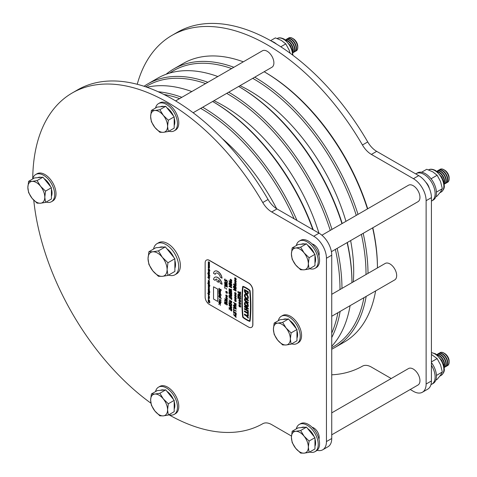 <?xml version="1.0" encoding="UTF-8"?>
<svg xmlns="http://www.w3.org/2000/svg" width="477" height="477" viewBox="0 0 477 477"><rect width="100%" height="100%" fill="white"/><g stroke="black" fill="none" stroke-linecap="round" stroke-linejoin="round"><path stroke-width="0.72" d="M367.451 208.92A160.91 92.902 -120 0 0 264.163 71.735L264.717 72.051A159.413 92.037 60 0 1 264.717 72.057A159.413 92.037 60 0 1 367.707 208.771M372.823 227.767A159.413 92.037 60 0 1 377.438 267.299L377.438 267.931A160.91 92.902 -120 0 0 372.615 227.893M366.169 296.39A160.91 92.902 60 0 1 334.669 347.632L344.114 342.182A160.91 92.902 -120 0 0 375.608 290.94M312.87 229.622A160.91 92.902 -120 0 0 212.647 101.482L213.13 101.756A159.509 92.091 60 0 1 213.136 101.756A159.509 92.091 60 0 1 313.258 229.848M341.955 223.641A160.91 92.902 -120 0 0 238.673 86.456L239.156 86.736A159.509 92.091 60 0 1 342.2 223.504M347.316 242.495A159.509 92.091 60 0 1 351.948 282.092L351.948 282.652A160.91 92.902 -120 0 0 347.125 242.608M331.736 346.32A160.91 92.902 -120 0 0 350.112 305.656M331.736 333.137A159.509 92.091 -120 0 0 337.907 312.703M339.994 289.551A159.509 92.091 -120 0 0 335.367 249.399M330.245 230.403A159.509 92.091 -120 0 0 227.201 93.635A159.509 92.091 -120 0 0 226.718 93.355M228.698 92.21A160.91 92.902 60 0 1 331.986 229.395M337.156 248.368A160.91 92.902 60 0 1 341.973 288.406M340.143 311.415A160.91 92.902 60 0 1 331.736 337.549M331.736 347.685A159.509 92.091 -120 0 0 363.933 297.678M366.014 274.525A159.509 92.091 -120 0 0 361.387 234.374M356.265 215.377A159.509 92.091 -120 0 0 253.227 78.61A159.509 92.091 -120 0 0 252.738 78.329M254.724 77.185A160.91 92.902 60 0 1 358.012 214.37M363.176 233.342A160.91 92.902 60 0 1 368 273.381M334.669 347.632A160.91 92.902 60 0 1 331.736 349.206M294.136 218.806A159.509 92.091 -120 0 0 201.181 108.661A159.509 92.091 -120 0 0 200.692 108.38M202.677 107.236A160.91 92.902 60 0 1 296.992 220.457M166.133 74.251A160.91 92.902 60 0 1 173.759 68.926A160.91 92.902 60 0 1 233.885 67.269M243.324 61.819A160.91 92.902 -120 0 0 183.204 63.471L173.759 68.926M231.649 68.557A159.509 92.091 -120 0 0 169.758 73.064M144.054 86.277A160.91 92.902 60 0 1 147.739 83.946A160.91 92.902 60 0 1 207.859 82.294M217.828 76.535A160.91 92.902 -120 0 0 157.708 78.192L147.739 83.946M205.623 83.582A159.509 92.091 -120 0 0 145.664 86.814M158.197 91.763A160.91 92.902 60 0 1 181.838 97.32M191.808 91.56A160.91 92.902 -120 0 0 146.94 87.255M179.602 98.608A159.509 92.091 -120 0 0 163.855 94.446M331.736 374.809A190.848 110.187 -120 0 0 362.437 366.169A17.965 10.369 60 0 1 371.386 367.075L391.218 378.529M410.232 389.5L413.428 391.349A17.965 10.369 -120 0 0 422.407 392.237A17.965 10.369 -120 0 0 426.128 384.015L426.128 200.686A17.965 10.369 -120 0 0 413.428 178.69L371.386 154.417A17.965 10.369 60 0 1 362.437 144.99A190.848 110.187 -120 0 0 267.364 44.862A190.848 110.187 -120 0 0 171.941 35.405A190.848 110.187 -120 0 0 137.233 84.286M422.407 392.237L427.702 389.184A17.965 10.369 -120 0 0 431.423 380.956L431.423 197.633A17.965 10.369 -120 0 0 418.717 175.631L376.681 151.358A17.965 10.369 60 0 1 367.731 141.937A190.848 110.187 -120 0 0 272.653 41.803A190.848 110.187 -120 0 0 177.229 32.353L171.941 35.405M312.113 243.956A7.71 4.448 60 0 1 313.741 244.612A7.71 4.448 60 0 1 318.946 255.791M312.113 427.285A7.71 4.448 60 0 1 313.741 427.941A7.71 4.448 60 0 1 318.946 439.12M168.87 414.751A190.848 110.187 -120 0 0 262.755 423.719A17.965 10.369 60 0 1 271.705 424.625L291.453 436.032M317.122 450.324A17.965 10.369 -120 0 0 322.726 449.787A17.965 10.369 -120 0 0 326.447 441.565L326.447 258.236A17.965 10.369 -120 0 0 313.741 236.24L271.705 211.967A17.965 10.369 60 0 1 262.755 202.546A190.848 110.187 -120 0 0 167.677 102.412A190.848 110.187 -120 0 0 72.254 92.961A190.848 110.187 -120 0 0 32.734 178.958M33.766 200.209A190.848 110.187 -120 0 0 150.899 403.172M322.726 449.787L328.015 446.734A17.965 10.369 -120 0 0 331.736 438.512L331.736 255.183A17.965 10.369 -120 0 0 319.035 233.181L276.994 208.914A17.965 10.369 60 0 1 268.05 199.487A190.848 110.187 -120 0 0 172.972 99.353A190.848 110.187 -120 0 0 77.548 89.903L72.254 92.961M331.736 294.315L385.195 263.453A9.504 5.485 60 0 1 389.953 263.924A9.504 5.485 60 0 1 396.16 272.301A9.504 5.485 60 0 1 394.706 279.916L331.736 316.269M175.614 100.909L262.422 50.795A9.504 5.485 60 0 1 267.174 51.266A9.504 5.485 60 0 1 273.381 59.637A9.504 5.485 60 0 1 271.926 67.257L193.131 112.745M331.736 412.867L408.485 368.56A9.504 5.485 60 0 1 413.237 369.031A9.504 5.485 60 0 1 419.444 377.408A9.504 5.485 60 0 1 417.989 385.022L331.736 434.821M321.903 235.221L408.485 185.231A9.504 5.485 60 0 1 413.237 185.702A9.504 5.485 60 0 1 419.444 194.079A9.504 5.485 60 0 1 417.989 201.693L331.408 251.683M309.662 268.682A15.717 9.075 -120 0 0 314.987 268.336L316.311 267.573A15.717 9.075 -120 0 0 319.566 260.376A15.717 9.075 -120 0 0 312.703 244.558A15.717 9.075 -120 0 0 300.593 240.348L299.27 241.112A15.717 9.075 -120 0 0 296.306 245.548M314.987 268.336A15.717 9.075 -120 0 0 318.242 261.14A15.717 9.075 -120 0 0 311.38 245.321A15.717 9.075 -120 0 0 299.27 241.112M309.662 452.011A15.717 9.075 -120 0 0 314.987 451.665L316.311 450.902A15.717 9.075 -120 0 0 319.566 443.705A15.717 9.075 -120 0 0 312.703 427.887A15.717 9.075 -120 0 0 300.593 423.677L299.27 424.441A15.717 9.075 -120 0 0 296.306 428.877M314.987 451.665A15.717 9.075 -120 0 0 318.242 444.469A15.717 9.075 -120 0 0 311.38 428.65A15.717 9.075 -120 0 0 299.27 424.441M291.668 343.845A15.717 9.075 -120 0 0 296.992 343.5L298.316 342.736A15.717 9.075 -120 0 0 301.571 335.54A15.717 9.075 -120 0 0 294.708 319.727A15.717 9.075 -120 0 0 282.599 315.512L281.275 316.281A15.717 9.075 -120 0 0 278.312 320.717M296.992 343.5A15.717 9.075 -120 0 0 300.248 336.303A15.717 9.075 -120 0 0 293.385 320.49A15.717 9.075 -120 0 0 281.275 316.281M168.894 414.734A15.717 9.075 -120 0 0 174.212 414.388L175.536 413.625A15.717 9.075 -120 0 0 178.792 406.428A15.717 9.075 -120 0 0 171.935 390.615A15.717 9.075 -120 0 0 159.819 386.4L158.495 387.163A15.717 9.075 -120 0 0 155.538 391.599M174.212 414.388A15.717 9.075 -120 0 0 177.468 407.191A15.717 9.075 -120 0 0 170.611 391.378A15.717 9.075 -120 0 0 158.495 387.163M46.114 202.075A15.717 9.075 -120 0 0 51.438 201.729L52.756 200.966A15.717 9.075 -120 0 0 56.012 193.769A15.717 9.075 -120 0 0 49.155 177.951A15.717 9.075 -120 0 0 37.039 173.741L35.721 174.504A15.717 9.075 -120 0 0 32.758 178.941M51.438 201.729A15.717 9.075 -120 0 0 54.688 194.533A15.717 9.075 -120 0 0 47.831 178.72A15.717 9.075 -120 0 0 35.721 174.504M168.894 131.187A15.717 9.075 -120 0 0 174.212 130.841L175.536 130.078A15.717 9.075 -120 0 0 178.792 122.881A15.717 9.075 -120 0 0 171.935 107.069A15.717 9.075 -120 0 0 159.819 102.853L158.495 103.616A15.717 9.075 -120 0 0 155.538 108.052M174.212 130.841A15.717 9.075 -120 0 0 177.468 123.644A15.717 9.075 -120 0 0 170.611 107.832A15.717 9.075 -120 0 0 158.495 103.616M431.423 365.281A15.717 9.075 60 0 1 435.125 376.985A15.717 9.075 60 0 1 431.87 384.182A15.717 9.075 60 0 1 430.964 384.599M431.423 362.586A15.717 9.075 60 0 1 436.449 376.222A15.717 9.075 60 0 1 433.194 383.419L431.87 384.182M415.729 173.902A15.717 9.075 60 0 1 416.153 173.634A15.717 9.075 60 0 1 428.263 177.843A15.717 9.075 60 0 1 435.125 193.662A15.717 9.075 60 0 1 431.87 200.853A15.717 9.075 60 0 1 431.423 201.085M416.153 173.634L417.476 172.865A15.717 9.075 60 0 1 429.586 177.08A15.717 9.075 60 0 1 436.449 192.893A15.717 9.075 60 0 1 433.194 200.09L431.87 200.853M425.77 182.172A7.859 4.537 60 0 1 429.282 188.248M271.544 41.171A15.717 9.075 60 0 1 276.636 44.17M421.614 172.239L426.748 169.275L432.74 171.815L437.135 175.274L440.533 181.504L442.328 188.665L436.425 192.124M437.135 175.274L431.333 178.625L430.791 178.452M431.429 179.269L431.333 178.625M442.328 188.665L440.533 191.891L437.135 196.053L435.805 196.816M270.62 40.646L275.39 37.892L281.388 40.432L285.777 43.89L289.175 50.121L290.177 53.239M285.777 43.89L280.78 46.776M431.423 354.435L437.135 358.603L440.533 364.833L442.328 371.988L436.425 375.453M437.135 358.603L431.423 361.9M442.328 371.988L440.533 375.22L437.135 379.382L435.805 380.145M168.578 275.074A17.965 10.369 -120 0 0 174.964 274.776L176.663 273.798A17.965 10.369 -120 0 0 180.378 265.57A17.965 10.369 -120 0 0 172.537 247.497A17.965 10.369 -120 0 0 158.698 242.686L157.005 243.664A17.965 10.369 -120 0 0 153.552 249.048M174.964 274.776A17.965 10.369 -120 0 0 178.684 266.548A17.965 10.369 -120 0 0 170.844 248.475A17.965 10.369 -120 0 0 157.005 243.664M296.968 330.698A11.973 6.916 60 0 1 297.6 334.776A11.973 6.916 60 0 1 296.968 338.127M283.308 319.429A11.973 6.916 60 0 1 286.725 319.125M289.7 320.461A11.973 6.916 60 0 1 296.169 328.504M274.174 323.102L273.416 329.184A11.973 6.916 60 0 1 277.65 323.162L274.174 323.102L280.035 319.721L288.502 318.964L296.968 329.5L296.968 340.787L291.107 344.173L290.35 338.962A11.973 6.916 60 0 1 286.117 344.984A11.973 6.916 60 0 1 277.65 340.101L282.64 344.931L286.117 344.984L291.107 344.173M286.117 328.051A11.973 6.916 60 0 1 290.35 338.962L291.107 332.88L286.117 328.051L282.64 322.351L277.65 323.162A11.973 6.916 60 0 1 286.117 328.051M273.416 329.184A11.973 6.916 -120 0 0 277.65 340.101L274.174 334.395L273.416 329.184M296.968 329.5L291.107 332.88M288.502 318.964L282.64 322.351M296.187 50.914A7.483 4.323 -120 0 0 296.235 50.89A7.483 4.323 -120 0 0 297.785 47.461A7.483 4.323 -120 0 0 292.49 38.297A7.483 4.323 -120 0 0 288.752 37.927A7.483 4.323 -120 0 0 288.704 37.951M295.472 51.212A7.483 4.323 -120 0 0 296.134 50.944A7.483 4.323 -120 0 0 297.684 47.515A7.483 4.323 -120 0 0 292.395 38.351A7.483 4.323 -120 0 0 288.651 37.981A7.483 4.323 -120 0 0 288.09 38.422M292.49 38.297L293.367 38.804A6.243 3.607 -120 0 1 297.785 46.448L297.785 47.461M294.726 51.749A7.483 4.323 -120 0 0 294.911 51.653A7.483 4.323 -120 0 0 296.461 48.225A7.483 4.323 -120 0 0 291.167 39.06A7.483 4.323 -120 0 0 287.422 38.691A7.483 4.323 -120 0 0 287.249 38.804M293.886 52.13A7.483 4.323 -120 0 0 294.547 51.862A7.483 4.323 -120 0 0 296.098 48.433A7.483 4.323 -120 0 0 290.809 39.269A7.483 4.323 -120 0 0 287.065 38.899A7.483 4.323 -120 0 0 286.504 39.341M293.134 52.667A7.483 4.323 -120 0 0 293.319 52.571A7.483 4.323 -120 0 0 294.869 49.143A7.483 4.323 -120 0 0 289.581 39.979A7.483 4.323 -120 0 0 285.836 39.609A7.483 4.323 -120 0 0 285.663 39.716M292.866 52.828A7.483 4.323 -120 0 0 292.961 52.78A7.483 4.323 -120 0 0 294.512 49.352A7.483 4.323 -120 0 0 289.217 40.187A7.483 4.323 -120 0 0 285.479 39.812A7.483 4.323 -120 0 0 285.383 39.871M292.806 52.321A7.483 4.323 -120 0 0 293.283 50.061A7.483 4.323 -120 0 0 287.989 40.891A7.483 4.323 -120 0 0 285.795 40.175M292.723 51.814A7.483 4.323 -120 0 0 292.926 50.27A7.483 4.323 -120 0 0 287.631 41.1A7.483 4.323 -120 0 0 286.194 40.503M174.188 118.04A11.973 6.916 60 0 1 174.82 122.118A11.973 6.916 60 0 1 174.188 125.469M160.534 106.77A11.973 6.916 60 0 1 163.945 106.466M166.92 107.802A11.973 6.916 60 0 1 173.389 115.845M151.394 110.443L150.637 116.525A11.973 6.916 60 0 1 154.87 110.503L151.394 110.443L157.255 107.063L165.722 106.305L174.188 116.841L174.188 128.128L168.327 131.515L167.57 126.304A11.973 6.916 60 0 1 163.337 132.326A11.973 6.916 60 0 1 154.87 127.437L159.861 132.272L163.337 132.326L168.327 131.515M163.337 115.392A11.973 6.916 60 0 1 167.57 126.304L168.327 120.222L163.337 115.392L159.861 109.692L154.87 110.503A11.973 6.916 60 0 1 163.337 115.392M150.637 116.525A11.973 6.916 -120 0 0 154.87 127.437L151.394 121.736L150.637 116.525M174.188 116.841L168.327 120.222M165.722 106.305L159.861 109.692M160.534 390.317A11.973 6.916 60 0 1 162.12 389.864A11.973 6.916 60 0 1 163.945 390.013M166.92 391.349A11.973 6.916 60 0 1 173.389 399.392M174.188 401.586A11.973 6.916 60 0 1 174.188 409.016M151.394 393.99L150.637 400.072A11.973 6.916 -120 0 1 154.87 394.05A11.973 6.916 60 0 1 163.337 398.939L159.861 393.239L154.87 394.05L151.394 393.99L157.255 390.609L165.722 389.852L174.188 400.388L174.188 411.675L168.327 415.062L167.57 409.85A11.973 6.916 60 0 1 163.337 415.872A11.973 6.916 60 0 1 154.87 410.983A11.973 6.916 60 0 1 150.637 400.072L151.394 405.283L154.87 410.983L159.861 415.819L163.337 415.872L168.327 415.062M163.337 398.939A11.973 6.916 60 0 1 167.57 409.85L168.327 403.769L163.337 398.939M174.188 400.388L168.327 403.769M165.722 389.852L159.861 393.239M37.755 177.659A11.973 6.916 60 0 1 39.341 177.205A11.973 6.916 60 0 1 41.165 177.355M44.146 178.69A11.973 6.916 60 0 1 50.61 186.734M51.409 188.928A11.973 6.916 60 0 1 51.409 196.357M28.614 181.332L27.857 187.413A11.973 6.916 -120 0 1 32.09 181.391A11.973 6.916 60 0 1 40.563 186.28L37.081 180.574L32.09 181.391L28.614 181.332L34.475 177.951L42.942 177.194L51.409 187.729L51.409 199.016L45.553 202.403L44.796 197.192A11.973 6.916 60 0 1 40.563 203.214A11.973 6.916 60 0 1 32.09 198.325A11.973 6.916 60 0 1 27.857 187.413L28.614 192.625L32.09 198.325L37.081 203.154L40.563 203.214L45.553 202.403M40.563 186.28A11.973 6.916 60 0 1 44.796 197.192L45.553 191.11L40.563 186.28M51.409 187.729L45.553 191.11M42.942 177.194L37.081 180.574M447.539 182.297A7.483 4.323 -120 0 0 447.593 182.274A7.483 4.323 -120 0 0 449.143 178.845A7.483 4.323 -120 0 0 443.848 169.681A7.483 4.323 -120 0 0 440.104 169.311A7.483 4.323 -120 0 0 440.056 169.335M446.83 182.596A7.483 4.323 -120 0 0 447.492 182.327A7.483 4.323 -120 0 0 449.042 178.899A7.483 4.323 -120 0 0 443.753 169.734A7.483 4.323 -120 0 0 440.009 169.365A7.483 4.323 -120 0 0 439.448 169.806M443.848 169.681L444.725 170.188A6.243 3.607 -120 0 1 449.143 177.832L449.143 178.845M446.078 183.132A7.483 4.323 -120 0 0 446.263 183.037A7.483 4.323 -120 0 0 447.814 179.608A7.483 4.323 -120 0 0 442.525 170.444A7.483 4.323 -120 0 0 438.78 170.074A7.483 4.323 -120 0 0 438.607 170.188M445.244 183.514A7.483 4.323 -120 0 0 445.906 183.246A7.483 4.323 -120 0 0 447.456 179.817A7.483 4.323 -120 0 0 442.161 170.653A7.483 4.323 -120 0 0 438.423 170.283A7.483 4.323 -120 0 0 437.856 170.724M444.492 184.05A7.483 4.323 -120 0 0 444.677 183.955A7.483 4.323 -120 0 0 446.228 180.527A7.483 4.323 -120 0 0 440.939 171.362A7.483 4.323 -120 0 0 437.194 170.993A7.483 4.323 -120 0 0 437.015 171.1M444.224 184.211A7.483 4.323 -120 0 0 444.32 184.164A7.483 4.323 -120 0 0 445.87 180.735A7.483 4.323 -120 0 0 440.575 171.571A7.483 4.323 -120 0 0 436.831 171.195A7.483 4.323 -120 0 0 436.741 171.255M444.165 183.705A7.483 4.323 -120 0 0 444.642 181.445A7.483 4.323 -120 0 0 439.347 172.275A7.483 4.323 -120 0 0 437.147 171.559M444.081 183.198A7.483 4.323 -120 0 0 444.278 181.654A7.483 4.323 -120 0 0 438.989 172.483A7.483 4.323 -120 0 0 437.552 171.887M314.963 255.529A11.973 6.916 60 0 1 315.595 259.613A11.973 6.916 60 0 1 314.963 262.964M301.303 244.266A11.973 6.916 60 0 1 304.72 243.962M307.695 245.297A11.973 6.916 60 0 1 314.164 253.341M292.168 247.939L291.411 254.02A11.973 6.916 60 0 1 295.645 247.998L292.168 247.939L298.024 244.558L306.49 243.801L314.963 254.336L314.963 265.623L309.102 269.01L308.345 263.799A11.973 6.916 60 0 1 304.111 269.821A11.973 6.916 60 0 1 295.645 264.932L300.635 269.761L304.111 269.821L309.102 269.01M304.111 252.888A11.973 6.916 60 0 1 308.345 263.799L309.102 257.717L304.111 252.888L300.635 247.181L295.645 247.998A11.973 6.916 60 0 1 304.111 252.888M291.411 254.02A11.973 6.916 -120 0 0 295.645 264.932L292.168 259.232L291.411 254.02M314.963 254.336L309.102 257.717M306.49 243.801L300.635 247.181M447.539 365.626A7.483 4.323 -120 0 0 447.593 365.597A7.483 4.323 -120 0 0 449.143 362.174A7.483 4.323 -120 0 0 443.848 353.004A7.483 4.323 -120 0 0 441.201 352.3A7.483 4.323 -120 0 0 440.104 352.634A7.483 4.323 -120 0 0 440.056 352.664M446.83 365.925A7.483 4.323 -120 0 0 447.492 365.656A7.483 4.323 -120 0 0 448.332 358.764A7.483 4.323 -120 0 0 441.106 352.354A7.483 4.323 -120 0 0 440.009 352.694A7.483 4.323 -120 0 0 439.448 353.135M446.078 366.461A7.483 4.323 -120 0 0 446.263 366.366A7.483 4.323 -120 0 0 447.104 359.473A7.483 4.323 -120 0 0 439.877 353.063A7.483 4.323 -120 0 0 438.78 353.403A7.483 4.323 -120 0 0 438.607 353.511M445.244 366.837A7.483 4.323 -120 0 0 445.906 366.574A7.483 4.323 -120 0 0 446.746 359.682A7.483 4.323 -120 0 0 439.52 353.272A7.483 4.323 -120 0 0 438.423 353.606A7.483 4.323 -120 0 0 437.856 354.053M444.492 367.379A7.483 4.323 -120 0 0 444.677 367.278A7.483 4.323 -120 0 0 445.518 360.391A7.483 4.323 -120 0 0 438.291 353.982A7.483 4.323 -120 0 0 437.194 354.316A7.483 4.323 -120 0 0 437.015 354.429M444.224 367.54A7.483 4.323 -120 0 0 444.32 367.487A7.483 4.323 -120 0 0 445.16 360.6A7.483 4.323 -120 0 0 437.928 354.184A7.483 4.323 -120 0 0 436.831 354.524A7.483 4.323 -120 0 0 436.741 354.584M444.165 367.034A7.483 4.323 -120 0 0 443.932 361.304A7.483 4.323 -120 0 0 437.147 354.888M444.081 366.521A7.483 4.323 -120 0 0 443.568 361.512A7.483 4.323 -120 0 0 437.552 355.216M301.303 427.595A11.973 6.916 60 0 1 302.895 427.142A11.973 6.916 60 0 1 304.72 427.285M307.695 428.626A11.973 6.916 60 0 1 314.164 436.67M314.963 438.858A11.973 6.916 60 0 1 314.963 446.287M292.168 431.268L291.411 437.349A11.973 6.916 -120 0 1 295.645 431.327A11.973 6.916 60 0 1 304.111 436.216L300.635 430.51L295.645 431.327L292.168 431.268L298.024 427.887L306.49 427.13L314.963 437.665L314.963 448.952L309.102 452.333L308.345 447.128A11.973 6.916 60 0 1 304.111 453.15A11.973 6.916 60 0 1 295.645 448.261A11.973 6.916 60 0 1 291.411 437.349L292.168 442.561L295.645 448.261L300.635 453.09L304.111 453.15L309.102 452.333M304.111 436.216A11.973 6.916 60 0 1 308.345 447.128L309.102 441.046L304.111 436.216M314.963 437.665L309.102 441.046M306.49 427.13L300.635 430.51M449.143 362.174L449.143 361.161A6.243 3.607 -120 0 0 444.725 353.511L443.848 353.004M174.874 260.4A13.469 7.775 60 0 1 175.512 264.717A13.469 7.775 60 0 1 174.874 268.301M159.527 247.402A13.469 7.775 60 0 1 163.152 247.08M166.872 248.779A13.469 7.775 60 0 1 173.753 257.336M148.896 251.737L148.043 258.576A13.469 7.775 60 0 1 152.807 251.802L148.896 251.737L155.824 247.736L165.352 246.883L174.874 258.731L174.874 271.437L167.946 275.438L167.099 269.577A13.469 7.775 60 0 1 162.335 276.35A13.469 7.775 60 0 1 152.807 270.853L158.424 276.284L162.335 276.35L167.946 275.438M162.335 257.3A13.469 7.775 60 0 1 167.099 269.577L167.946 262.732L162.335 257.3L158.424 250.884L152.807 251.802A13.469 7.775 60 0 1 162.335 257.3M148.043 258.576A13.469 7.775 -120 0 0 152.807 270.853L148.896 264.437L148.043 258.576M174.874 258.731L167.946 262.732M165.352 246.883L158.424 250.884M247.02 306.335L247.02 307.152A2.695 1.556 -120 0 0 247.67 307.039A2.695 1.556 -120 0 0 248.082 304.881A2.695 1.556 -120 0 0 246.323 302.501A2.695 1.556 -120 0 0 244.975 302.37A2.695 1.556 -120 0 0 244.558 304.529A2.695 1.556 -120 0 0 246.323 306.902A2.695 1.556 -120 0 0 246.639 307.057L246.639 305.346L246.001 304.976L246.001 305.942A1.795 1.037 60 0 1 245.095 304.38A1.795 1.037 60 0 1 245.422 303.145A1.795 1.037 60 0 1 246.323 303.235A1.795 1.037 60 0 1 247.497 304.821A1.795 1.037 60 0 1 247.217 306.258A1.795 1.037 60 0 1 247.02 306.335L247.128 306.27A1.795 1.037 60 0 0 247.271 306.228M246.639 307.057L246.746 305.286L246.001 304.976M247.718 307.003A2.695 1.556 -120 0 0 247.772 306.979A2.695 1.556 -120 0 0 248.189 304.815A2.695 1.556 -120 0 0 246.424 302.442A2.695 1.556 -120 0 0 245.077 302.311A2.695 1.556 -120 0 0 245.029 302.34M245.476 294.923A1.795 1.037 -120 0 0 245.267 296.378A1.795 1.037 -120 0 0 246.424 297.916A1.795 1.037 -120 0 0 247.271 298.03M246.323 295.042A1.795 1.037 -120 0 0 245.422 294.953A1.795 1.037 -120 0 0 245.148 296.39A1.795 1.037 -120 0 0 246.323 297.976A1.795 1.037 -120 0 0 247.217 298.065A1.795 1.037 -120 0 0 247.497 296.622A1.795 1.037 -120 0 0 246.323 295.042M246.323 298.709A2.695 1.556 -120 0 0 247.67 298.84A2.695 1.556 -120 0 0 248.082 296.682A2.695 1.556 -120 0 0 246.323 294.309A2.695 1.556 -120 0 0 244.975 294.172A2.695 1.556 -120 0 0 244.558 296.336A2.695 1.556 -120 0 0 246.323 298.709M247.718 298.811A2.695 1.556 -120 0 0 247.772 298.781A2.695 1.556 -120 0 0 248.189 296.622A2.695 1.556 -120 0 0 246.424 294.249A2.695 1.556 -120 0 0 245.077 294.112A2.695 1.556 -120 0 0 245.029 294.148M249.405 290.41A29.258 16.892 -120 0 0 246.323 288.364A29.258 16.892 -120 0 0 243.234 286.85L242.942 287.035A156.51 90.362 -120 0 0 242.942 316.841L243.234 317.36A29.258 16.892 -120 0 0 249.405 320.926L249.698 320.741A156.51 90.362 -120 0 0 249.698 290.934L249.405 290.41M246.323 288.001A29.705 17.148 -120 0 0 243.187 286.462A0.942 0.543 -120 0 0 242.817 286.462A0.942 0.543 -120 0 0 242.626 286.808A156.963 90.624 -120 0 0 242.626 316.704A0.942 0.543 -120 0 0 243.187 317.7A29.705 17.148 -120 0 0 249.453 321.313A0.942 0.543 -120 0 0 249.823 321.313A0.942 0.543 -120 0 0 250.014 320.967A156.963 90.624 -120 0 0 250.014 291.071A0.942 0.543 -120 0 0 249.453 290.076A29.705 17.148 -120 0 0 246.323 288.001M249.876 321.277A0.942 0.543 -120 0 0 249.93 321.254A0.942 0.543 -120 0 0 250.121 320.908A156.963 90.624 -120 0 0 250.121 291.012A0.942 0.543 -120 0 0 249.56 290.016A29.705 17.148 -120 0 0 246.424 287.935A29.705 17.148 -120 0 0 243.294 286.403A0.942 0.543 -120 0 0 242.924 286.403A0.942 0.543 -120 0 0 242.871 286.438M218.77 304.237L219.074 304.064L218.967 304.57M220.147 305.03L220.446 304.857L220.338 305.363M220.356 302.525L220.636 303.432L220.255 304.082L219.647 303.998L218.77 302.478L219.015 301.905L219.754 301.905L220.636 303.432M219.068 301.881L219.754 301.905M218.8 293.617L220.607 294.542L220.505 294.84L218.8 293.617L220.505 294.84M220.863 294.929L221.328 295.072L221.042 295.257L221.042 294.81L221.042 295.257M218.8 292.479L220.607 293.403L220.255 293.558L220.475 294.375L218.8 292.479L220.505 293.707M220.356 293.498L220.475 294.375M219.712 290.714L219.086 291.065L219.241 292.216L218.77 291.042L219.05 290.463M218.877 290.976L219.754 290.493L220.32 291.048L220.636 292.002L220.302 292.598M218.77 291.042L219.647 290.559L220.213 291.113L220.344 292.586M217.846 289.163L213.541 286.796L213.541 299.019L217.745 301.446L217.846 289.163L213.541 286.796M221.942 278.204A5.986 3.458 -120 0 0 219.116 272.558A5.986 3.458 -120 0 0 214.751 271.204A5.986 3.458 -120 0 0 213.541 273.351L215.151 274.281A3.744 2.158 60 0 1 215.872 273.148A3.744 2.158 60 0 1 218.508 273.905A3.744 2.158 60 0 1 220.338 277.274L222.049 278.145A5.986 3.458 -120 0 0 219.223 272.492A5.986 3.458 -120 0 0 214.853 271.145A5.986 3.458 -120 0 0 214.805 271.174M215.151 274.281L215.258 274.221A3.744 2.158 60 0 1 215.926 273.118M208.324 301.947L208.723 301.75L208.324 301.029L209.969 302.215L208.819 301.667L209.403 302.961L208.854 302.013L208.216 302.323L208.324 301.947M209.033 301.792L209.51 302.603M208.556 299.848L208.61 300.498L209.51 301.249L208.288 300.355M208.216 300.397L208.175 299.92L208.735 299.669L208.282 299.86L208.735 299.669L209.51 300.343L208.461 300.027M208.622 298.793L208.521 299.157L208.216 298.68L208.521 299.157M208.175 297.588L208.914 297.266L208.282 297.529L208.914 297.266L209.546 298.256L208.807 298.578L208.175 297.588L208.807 297.326L209.445 298.322L208.807 298.578M208.992 293.325L209.445 293.134L208.216 292.878L209.26 292.961L208.216 291.739L209.403 292.425L209.546 293.075L209.099 293.266L209.546 293.075L209.385 292.52M208.216 292.645L209.278 293.087M208.216 291.739L209.403 292.657M209.51 291.668L209.403 291.96L208.216 291.042L209.403 291.96M209.91 291.876L209.802 292.216L209.606 291.823L209.802 292.216M209.51 291.274L208.216 290.207L208.324 289.915L209.51 290.6L209.403 291.334L209.331 290.731M208.89 290.016L209.546 289.706L208.998 289.956L209.546 289.706L208.914 288.68L208.3 289.044L208.914 288.68L209.445 289.766L208.777 289.95L208.473 288.919L208.3 289.652L208.199 289.104L208.813 288.74L208.199 289.104M208.58 288.859L208.622 289.706M208.992 287.011L209.445 286.82L208.216 286.564L209.26 286.653L208.216 285.425L209.403 286.111L209.546 286.76L209.099 286.951L209.546 286.76L209.385 286.212M208.216 286.331L209.278 286.772M208.216 285.425L209.403 286.343M209.51 285.353L209.403 285.645L208.216 284.733L209.403 285.645M209.91 285.562L209.802 285.902L209.606 285.508L209.802 285.902M208.234 283.618L208.932 283.374L208.342 283.553L208.932 283.374L209.391 283.821L209.403 284.954L207.757 283.368L208.014 283.105L208.383 284.131L208.234 283.618L208.825 283.433L209.403 284.954M207.805 282.986L208.377 284.006M209.105 279.319L209.004 280.148M208.705 278.198L209.403 279.361L207.775 277.358L209.51 277.954L208.527 278.18L209.51 279.045M208.527 277.256L208.199 276.916L208.61 276.72L209.743 277.608L209.403 277.411L209.403 277.894L208.461 276.904L208.419 277.328L208.568 276.845M208.199 276.916L209.242 276.964M209.242 276.922L209.743 277.608M209.51 277.471L209.403 277.894M208.992 276.499L209.445 276.308L208.216 276.052L209.26 276.141L208.216 274.913L209.862 275.867L209.278 275.76L209.546 276.249L209.099 276.439L209.546 276.249L209.385 275.7M208.216 275.819L209.278 276.261M208.216 274.913L209.969 275.807L209.862 276.1M208.234 273.798L208.932 273.559L208.342 273.738L208.932 273.559L209.391 274.001L209.403 275.134L208.342 274.525L207.757 273.548L208.014 273.291L208.383 274.311L208.234 273.798L208.825 273.619L209.403 275.134M207.805 273.172L208.377 274.186M208.175 269.1L208.908 268.879L208.282 269.04L208.908 268.879L209.379 269.332L209.862 270.739L208.216 269.785L208.175 269.1L208.801 268.939L209.862 270.739M229.407 296.813L229.3 298.22L229.103 296.169L231.75 297.696L231.75 299.514L231.345 299.401L231.345 297.928L230.606 297.505L230.606 298.972L230.713 297.565M229.002 301.732L230.039 301.416L230.039 300.85L229.002 299.902L231.649 301.428L231.5 302.812L230.922 302.788L230.147 301.78L229.002 302.144L229.002 301.732L230.039 301.386M229.002 299.902L231.75 301.369L231.607 302.752L230.922 302.788M229.002 305.435L231.75 306.902L231.583 308.255L230.838 308.273L230.248 307.689L229.974 306.341L229.002 305.435L231.649 306.961L231.482 308.321L230.838 308.273M236.181 307.802L236.073 308.214L234.481 307.295L233.36 305.602L233.724 304.922L236.181 306.061L236.073 306.472L233.897 305.352L233.658 305.775L236.181 307.802L236.073 308.214M234.589 305.143L233.724 304.922M233.998 305.286L233.766 305.715M233.831 307.963L233.73 309.257L233.533 307.319L236.181 309.197L233.73 307.903L233.73 309.257M233.831 310.05L233.73 311.344L233.533 309.406L236.181 311.284L233.73 309.99L233.73 311.344M233.831 312.143L233.73 313.55L233.533 311.499L236.181 313.025L236.181 314.844L235.769 314.731L235.769 313.258L235.036 312.834L235.036 314.301L235.143 312.894M235.042 315.547L236.181 316.919L236.073 317.378L233.426 314.534L234.654 315.124L236.181 315.035L236.073 315.494L234.887 315.559L236.181 316.919M237.856 291.572L239.997 292.812L239.997 291.96L240.605 292.186L240.497 294.649L239.997 294.357L239.997 293.504L237.856 292.27L237.957 291.513L239.997 292.687M239.066 295.984L238.458 295.984L237.856 295.287L237.856 294.631L238.458 294.977L238.458 293.659L240.497 296.116L240.497 296.813L238.959 295.925L238.959 296.271M237.856 294.631L238.458 294.852M238.458 293.659L239.084 293.898L240.605 296.05L240.497 296.813M248.541 327.049A5.986 3.458 -120 0 0 251.54 327.347A5.986 3.458 -120 0 0 252.78 324.604L252.78 290.38A5.986 3.458 -120 0 0 248.541 283.052L209.379 260.442A5.986 3.458 -120 0 0 206.386 260.144A5.986 3.458 -120 0 0 205.146 262.887L205.146 297.105A5.986 3.458 -120 0 0 209.379 304.439L248.541 327.049M239.71 306.395L239.323 306.771L239.031 306.407L239.412 306.067L238.792 305.34L239.311 305.53M238.792 305.34L239.394 305.703L239.025 304.934L239.424 304.851L239.782 305.656M239.025 304.934L239.692 305.757L240.175 305.286L240.474 305.644L240.092 305.984L240.706 306.711L239.985 306.407L240.36 307.176L240.175 306.52M239.71 303.766L239.323 304.141L239.031 303.777L239.412 303.438L238.792 302.71L239.311 302.901M238.792 302.71L239.394 303.074L239.025 302.305L239.424 302.221L239.782 303.026M239.025 302.305L239.692 303.128L240.175 302.651L240.474 303.014L240.092 303.354L240.706 304.082L239.985 303.777L240.36 304.547L240.175 303.891M239.71 301.136L239.323 301.512L239.031 301.148L239.412 300.808L238.792 300.081L239.311 300.272M238.792 300.081L239.394 300.444L239.025 299.675L239.424 299.592L239.782 300.397M239.025 299.675L239.692 300.498L240.175 300.021L240.474 300.385L240.092 300.725L240.706 301.452L239.985 301.142L240.36 301.917L240.175 301.261M238.464 297.529L238.464 298.453L237.856 298.226L237.957 296.074L239.782 298.405L240.169 298.173M237.856 296.139L239.681 298.465L240.062 298.232L239.83 297.356L240.509 297.624L240.67 298.59L239.865 299.151M239.83 297.356L240.402 297.69L240.569 298.65L239.758 299.21L240.39 299.264M233.426 302.394L236.181 303.861L236.014 305.214L235.268 305.232L234.672 304.648L234.398 303.3L233.426 302.394L236.073 303.921L235.906 305.28L235.268 305.232M235.376 300.927L234.803 301.136L235.173 300.683L234.535 300.093L235.101 300.301M234.535 300.093L235.173 300.468L234.797 299.592L235.095 299.52L235.435 300.373M234.797 299.592L235.352 300.492L236.014 300.17L235.644 300.623L236.282 301.208L235.537 300.892L235.9 301.768L235.71 300.993M235.376 298.566L234.803 298.775L235.173 298.322L234.535 297.731L235.101 297.946M234.535 297.731L235.173 298.107L234.797 297.231L235.095 297.159L235.435 298.018M234.797 297.231L235.352 298.131L236.014 297.809L235.644 298.262L236.282 298.852L235.537 298.53L235.9 299.413L235.71 298.638M235.376 296.205L234.803 296.414L235.173 295.961L234.535 295.37L235.101 295.585M234.535 295.37L235.173 295.752L234.797 294.875L235.095 294.804L235.435 295.657M234.797 294.875L235.352 295.77L236.014 295.448L235.644 295.901L236.282 296.491L235.537 296.169L235.9 297.052L235.71 296.277M235.376 293.85L234.803 294.059L235.173 293.599L234.535 293.015L235.101 293.224M234.535 293.015L235.173 293.391L234.797 292.514L235.095 292.443L235.435 293.295M234.797 292.514L235.352 293.415L236.014 293.093L235.644 293.54L236.282 294.13L235.537 293.814L235.9 294.691L235.71 293.915M234.779 289.122L236.181 290.606L236.073 291.155L233.426 289.628L233.533 289.217L235.459 290.332M233.426 289.283L235.71 290.6L234.165 288.943L235.566 288.776M234.165 288.722L235.71 288.859L233.426 287.542L233.533 287.13L236.181 288.657L236.073 289.223L234.606 289.11L236.181 290.606M234.779 285.991L236.181 287.47L236.073 288.025L233.426 286.498L233.533 286.087L235.459 287.202M233.426 286.146L235.71 287.464L234.165 285.806L235.566 285.64M234.165 285.592L235.71 285.723L233.426 284.405L233.533 284L236.181 285.526L236.073 286.093L234.606 285.979L236.181 287.47M235.376 283.904L234.803 284.113L235.173 283.66L234.535 283.076L235.101 283.284M234.535 283.076L235.173 283.451L234.797 282.575L235.095 282.503L235.435 283.356M234.797 282.575L235.352 283.475L236.014 283.153L235.644 283.6L236.282 284.191L235.537 283.875L235.9 284.751L235.71 283.976M235.376 281.549L234.803 281.758L235.173 281.305L234.535 280.714L235.101 280.923M234.535 280.714L235.173 281.09L234.797 280.214L235.095 280.142L235.435 281.001M234.797 280.214L235.352 281.114L236.014 280.792L235.644 281.245L236.282 281.829L235.537 281.513L235.9 282.39L235.71 281.615M235.376 279.188L234.803 279.397L235.173 278.944L234.535 278.353L235.101 278.568M234.535 278.353L235.173 278.729L234.797 277.852L235.095 277.787L235.435 278.64M234.797 277.852L235.352 278.753L236.014 278.431L235.644 278.884L236.282 279.474L235.537 279.152L235.9 280.035L235.71 279.26M229.407 308.261L229.3 309.668L229.103 307.617L231.75 309.144L231.75 310.962L231.345 310.849L231.345 309.376L230.606 308.953L230.606 310.42L230.713 309.013M229.27 302.865L230.427 303.038L231.458 303.98L231.816 305.119L231.458 305.84M231.351 305.9L230.319 305.656L229.294 304.714L228.93 303.575L229.294 302.853L231.351 304.04L231.476 305.829M229.002 295.466L230.039 295.156L230.039 294.583L229.002 293.635L231.649 295.162L231.5 296.545L230.922 296.521L230.147 295.513L229.002 295.877L229.002 295.466L230.039 295.126M229.002 293.635L231.75 295.102L231.607 296.485L230.922 296.521M229.371 292.884L229.002 293.015L229.103 291.912L231.381 293.57M229.002 291.972L231.381 293.695L231.75 293.438L231.649 294.547L231.381 294.041L229.27 292.824L229.27 293.17M229.717 290.964L231.75 292.657L231.649 293.075L229.002 290.839L229.103 290.374L231.011 290.976M229.002 290.433L231.196 291.131L229.002 289.3L229.103 288.841L231.75 289.652L231.649 290.07L229.449 289.384L231.75 291.155L231.649 291.584L229.425 290.869L231.75 292.657M229.729 289.473L231.75 291.155M230.355 285.86L231.75 287.339L231.649 287.893L229.002 286.367L229.103 285.956L231.035 287.071M229.002 286.015L231.279 287.333L229.735 285.681L231.136 285.508M229.735 285.461L231.279 285.592L229.002 284.274L229.103 283.869L231.75 285.395L231.649 285.962L230.176 285.848L231.75 287.339M230.355 282.73L231.75 284.209L231.649 284.757L229.002 283.231L229.103 282.825L231.035 283.934M229.002 282.885L231.279 284.203L229.735 282.545L231.136 282.378M229.735 282.33L231.279 282.462L229.002 281.144L229.103 280.732L231.75 282.265L231.649 282.831L230.176 282.712L231.75 284.209M230.951 280.643L230.373 280.852L230.743 280.398L230.105 279.808L230.671 280.023M230.105 279.808L230.743 280.184L230.373 279.307L230.671 279.242L231.011 280.094M230.373 279.307L230.928 280.208L231.583 279.886L231.214 280.339L231.852 280.929L231.112 280.607L231.476 281.49L231.285 280.714M225.037 302.227L224.935 303.491L225.609 303.885L225.609 303.145L226.02 303.259L226.02 304.344L224.756 303.736L224.506 302.603L224.959 301.72L226.009 301.941L227.392 304.153L227.159 305.006L226.653 304.833L226.986 303.986L225.907 302.394L224.81 302.776L225.609 303.76M225.09 302.197L224.911 302.71M224.572 300.582L225.782 300.152L224.572 298.799L227.219 300.325L227.219 300.671L225.83 299.872L227.219 302.49L225.973 300.516L224.572 300.999L224.572 300.582L225.77 300.134M224.572 298.799L227.326 300.266L227.219 300.671M226.062 300.003L227.326 301.983L227.219 302.49M226.521 298.644L225.949 298.852L226.319 298.399L225.681 297.809L226.247 298.024M225.681 297.809L226.319 298.191L225.949 297.308L226.247 297.243L226.581 298.095M225.949 297.308L226.497 298.208L227.159 297.887L226.79 298.34L227.428 298.93L226.682 298.608L227.052 299.49L226.861 298.715M226.521 296.283L225.949 296.497L226.319 296.038L225.681 295.454L226.247 295.662M225.681 295.454L226.319 295.829L225.949 294.953L226.247 294.881L226.581 295.734M225.949 294.953L226.497 295.853L227.159 295.531L226.79 295.978L227.428 296.569L226.682 296.253L227.052 297.129L226.861 296.354M226.521 292.61L225.949 292.818L226.319 292.365L225.681 291.775L226.247 291.99M225.681 291.775L226.319 292.157L225.949 291.28L226.247 291.208L226.581 292.061M225.949 291.28L226.497 292.174L227.159 291.852L226.79 292.306L227.428 292.896L226.682 292.574L227.052 293.456L226.861 292.681M226.658 288.74L226.551 289.223L226.044 288.507L226.658 288.74L226.551 289.223M225.18 287.887L225.078 288.37L224.572 287.655L225.18 287.887L225.078 288.37M224.983 285.884L224.876 287.172L224.679 285.24L227.326 287.112L224.876 285.818L224.876 287.172M225.293 284.214L227.326 285.908L227.219 286.325L224.572 284.089L224.679 283.618L226.587 284.226M224.572 283.678L226.772 284.375L224.572 282.551L224.679 282.092L227.326 282.897L227.219 283.314L225.019 282.634L227.326 284.405L227.219 284.835L225.001 284.119L227.326 285.908M225.305 282.718L227.326 284.405M226.658 280.422L225.323 281.478L224.506 279.921L224.816 278.973L225.251 279.224L224.911 280.029L225.377 281.001L225.77 280.87M224.715 279.033L225.144 279.283L224.81 280.088L225.269 281.06L226.623 280.017L225.889 280.303L226.623 280.017L227.392 281.484L227.1 282.39L226.682 282.145L226.986 281.376L226.247 280.583M208.723 263.113L209.51 264.008L208.216 263.03L209.021 262.893M208.216 262.815L209.129 262.994L208.324 261.843L209.51 262.171L209.403 262.475L208.485 262.189L209.51 263L208.485 263.071L209.51 263.763M208.735 262.267L209.51 263M208.723 265.158L209.51 266.047L208.216 265.069L209.021 264.932M208.216 264.854L209.129 265.033L208.324 263.888L209.51 264.216L208.485 264.234L209.51 265.045L208.485 265.111L209.51 265.808M208.735 264.312L209.51 265.045M208.723 267.198L209.51 268.092L208.216 267.114L209.021 266.977M208.216 266.899L209.129 267.078L208.324 265.927L209.51 266.255L209.403 266.56L208.485 266.273L209.51 267.084L208.485 267.156L209.51 267.847M208.735 266.351L209.51 267.084M208.622 267.973L208.521 268.336L208.216 267.859L208.521 268.336M208.175 270.763L208.914 270.441L208.282 270.703L208.914 270.441L209.546 271.431L208.807 271.753L208.175 270.763L208.807 270.501L209.445 271.491L208.807 271.753M208.556 272.117L208.61 272.766L209.51 273.518L208.288 272.623M208.216 272.665L208.175 272.188L208.735 271.938L208.282 272.128L208.735 271.938L209.51 272.617L208.461 272.295M208.89 281.639L209.546 281.329L208.998 281.579L209.546 281.329L208.914 280.303L208.3 280.667L208.914 280.303L209.445 281.388L208.777 281.573L208.473 280.542L208.3 281.275L208.199 280.726L208.813 280.363L208.199 280.726M208.58 280.482L208.622 281.329M208.992 283.183L209.445 282.992L208.216 282.736L209.26 282.825L208.216 281.597L209.403 282.283L209.546 282.933L209.099 283.123L209.546 282.933L209.385 282.384M208.216 282.503L209.278 282.944M208.216 281.597L209.403 282.515M208.89 288.531L209.546 288.215L208.998 288.472L209.546 288.215L208.914 287.196L208.3 287.559L208.914 287.196L209.445 288.281L208.777 288.466L208.473 287.434L208.3 288.168L208.199 287.619L208.813 287.255L208.199 287.619M208.58 287.375L208.622 288.221M208.234 293.754L208.932 293.516L208.342 293.695L208.932 293.516L209.391 293.957L209.403 295.09L207.757 293.51L208.014 293.248L208.383 294.273L208.234 293.754L208.825 293.576L209.403 295.09M207.805 293.128L208.377 294.148M208.622 295.054L208.521 295.418L208.216 294.941L208.521 295.418M208.622 296.879L208.348 295.943L208.926 295.973L209.546 296.992L209.123 297.296L208.819 296.265L208.377 296.426L208.521 296.95M208.926 296.205L208.485 296.366M221.942 284.316A5.986 3.458 -120 0 0 219.116 278.669A5.986 3.458 -120 0 0 214.751 277.316A5.986 3.458 -120 0 0 213.541 279.462L215.151 280.393A3.744 2.158 60 0 1 215.872 279.26A3.744 2.158 60 0 1 216.94 279.123L216.94 281.424L218.549 282.354L218.549 280.053A3.744 2.158 60 0 1 220.338 283.386L222.049 284.25A5.986 3.458 -120 0 0 219.223 278.604A5.986 3.458 -120 0 0 214.853 277.25A5.986 3.458 -120 0 0 214.805 277.286M218.549 282.354L218.651 280.154M215.151 280.393L215.258 280.333A3.744 2.158 60 0 1 215.926 279.23M218.74 288.853L219.354 288.269L218.848 288.788L219.354 288.269L219.086 288.931L219.48 289.682L220.75 289.247L221.298 290.219L220.797 290.773L220.654 289.551L219.372 289.986L218.74 288.853L219.253 288.329L218.979 288.99L219.372 289.742L220.648 289.306L221.191 290.284L220.797 290.773M220.082 289.45L219.712 289.718M220.463 289.497L219.372 289.986M218.8 296.205L219.098 296.372L219.032 294.81L219.658 294.869L220.535 296.408L220.189 297.004L220.505 297.427L218.8 296.444L218.985 296.187M219.086 294.78L219.76 294.81L220.636 296.348L220.296 296.944L220.535 296.408M218.8 296.962L221.298 298.28L221.191 298.584L218.8 296.962L221.191 298.584M218.8 298.858L221.239 300.14L219.295 300.969L221.131 302.269L218.8 300.927L220.63 300.152L218.8 298.858L221.131 300.254M219.426 300.921L221.239 301.971L221.131 302.269M218.8 300.874L220.612 300.146M248.225 300.88L248.225 300.146L245.685 298.68A1.795 1.037 -120 0 0 244.784 298.59A1.795 1.037 -120 0 0 244.51 300.033A1.795 1.037 -120 0 0 245.685 301.613L248.225 303.08L248.225 302.346L245.685 300.88A0.9 0.519 60 0 1 245.1 300.093A0.9 0.519 60 0 1 245.238 299.371A0.9 0.519 60 0 1 245.685 299.413L248.332 300.82L248.332 300.087L245.792 298.62A1.795 1.037 -120 0 0 244.892 298.53A1.795 1.037 -120 0 0 244.844 298.566M248.225 303.08L248.332 302.287L245.792 300.82A0.9 0.519 60 0 1 245.22 300.075A0.9 0.519 60 0 1 245.291 299.347M248.225 311.433L248.225 310.7L246.639 309.782L246.639 308.315L248.225 309.227L248.225 308.494L244.415 306.294L244.415 307.027L246.001 307.945L246.001 309.412L244.415 308.5L244.415 309.233L248.225 311.433L248.332 310.634L246.746 309.722L246.746 308.375M246.001 309.293L244.415 308.5M248.225 309.227L248.332 308.434L244.415 306.294M248.225 318.183L248.225 317.449L246.955 315.983L248.332 315.923L248.332 315.19L246.424 315.19L244.522 314.087L244.415 314.886L246.323 315.983L248.225 318.183L248.332 317.39L247.116 315.983M243.103 286.832L243.049 286.969A156.51 90.362 -120 0 0 243.049 316.782L243.342 317.3A29.258 16.892 -120 0 0 249.513 320.866L249.65 320.884M247.718 294.07A2.695 1.556 -120 0 0 247.772 294.041A2.695 1.556 -120 0 0 248.332 292.806L248.332 291.733L244.522 289.533L244.415 290.666A2.695 1.556 -120 0 0 245.589 293.379A2.695 1.556 -120 0 0 247.67 294.1A2.695 1.556 -120 0 0 248.225 292.866L248.225 291.793L244.415 289.593M244.415 310.903L244.415 311.636L247.593 313.467L247.593 314.57L248.225 314.933L248.332 311.94L247.593 311.636L247.593 312.733L244.415 310.903L247.593 312.614M246.001 305.781A1.795 1.037 60 0 1 245.476 303.122M251.588 327.311A5.986 3.458 -120 0 0 251.641 327.282A5.986 3.458 -120 0 0 252.882 324.545L252.882 290.32A5.986 3.458 -120 0 0 248.648 282.986L209.486 260.376A5.986 3.458 -120 0 0 206.493 260.084A5.986 3.458 -120 0 0 206.44 260.114M247.593 292.157L245.053 290.69L245.053 291.036A1.795 1.037 -120 0 0 245.834 292.842A1.795 1.037 -120 0 0 247.217 293.325A1.795 1.037 -120 0 0 247.593 292.502L247.593 292.157M245.154 290.755L245.154 290.976A1.795 1.037 -120 0 0 245.905 292.747A1.795 1.037 -120 0 0 247.271 293.289M248.225 315.983L248.332 315.19M248.225 315.249L246.424 315.19M246.323 315.249L244.415 314.152M248.225 314.933L248.332 311.94M248.225 312L247.593 311.636M240.36 307.176L239.692 306.359L239.323 306.771M240.068 305.346L240.366 305.709L239.991 306.049L240.706 306.323M240.599 306.389L240.599 306.771M240.36 304.547L239.692 303.73L239.323 304.141M240.068 302.716L240.366 303.08L239.991 303.414L240.706 303.694M240.599 303.754L240.599 304.141M240.36 301.917L239.692 301.1L239.323 301.512M240.068 300.087L240.366 300.45L239.991 300.784L240.706 301.065M240.599 301.124L240.599 301.512M239.758 299.21L238.357 297.326L238.357 298.513M238.959 294.464L238.959 295.269L239.925 295.823L238.959 294.464M239.066 294.613L239.066 295.203L239.776 295.615M239.997 291.96L240.605 292.186M240.497 292.252L240.497 294.649M236.073 316.978L236.073 317.378M233.426 314.534L234.547 315.184L236.181 315.035M236.073 315.094L236.073 315.494M235.036 314.301L234.732 312.662L233.73 312.083L233.73 313.55M233.426 311.559L236.181 313.025M236.073 313.085L236.073 314.903M233.426 309.472L236.181 310.938M236.073 310.998L236.073 311.344M233.426 307.379L236.181 308.846M236.073 308.911L236.073 309.257M233.897 305.352L233.897 306.472L236.073 307.862M234.481 305.208L236.181 306.061M236.073 306.127L236.073 306.472M234.863 304.457L235.668 304.881L235.769 304.093L234.702 303.473L234.863 304.457L235.668 304.881M235.364 304.779L235.775 304.815M234.803 303.533L234.97 304.392M235.9 301.768L235.352 300.874L234.994 301.363M235.716 299.997L235.537 300.683L236.282 300.975M235.9 299.413L235.352 298.513L234.994 299.001M235.716 297.642L235.537 298.322L236.282 298.62M235.9 297.052L235.352 296.151L234.994 296.646M235.716 295.281L235.537 295.961L236.282 296.259M235.9 294.691L235.352 293.79L234.994 294.285M235.716 292.92L235.537 293.605L236.282 293.898M236.073 290.666L236.073 291.155M233.426 287.19L236.181 288.657M236.073 288.722L236.073 289.223M236.073 287.536L236.073 288.025M233.426 284.059L236.181 285.526M236.073 285.586L236.073 286.093M235.9 284.751L235.352 283.851L234.994 284.346M235.716 282.98L235.537 283.666L236.282 283.958M235.9 282.39L235.352 281.496L234.994 281.985M235.716 280.625L235.537 281.305L236.282 281.597M235.9 280.035L235.352 279.134L234.994 279.623M235.716 278.264L235.537 278.944L236.282 279.242M230.606 310.42L230.308 308.78L229.3 308.196L229.3 309.668M229.002 307.677L231.75 309.144M231.649 309.203L231.649 311.022M230.433 307.498L231.238 307.921L231.345 307.134L230.272 306.514L230.433 307.498L231.238 307.921M230.94 307.82L231.345 307.856M230.379 306.574L230.54 307.432M230.319 305.268L231.411 305.006L230.319 303.491L229.234 303.754L230.319 305.268L231.518 304.946M231.22 305.459L231.411 305.006M229.431 303.3L229.234 303.754L230.427 305.208M229.485 303.271L229.342 303.688M230.48 301.989L231.25 302.418L231.345 301.601L230.337 301.023L230.48 301.989L231.25 302.418M231.005 302.329L231.357 302.352M230.445 301.082L230.588 301.929M230.606 298.972L230.308 297.332L229.3 296.748L229.3 298.22M229.002 296.229L231.75 297.696M231.649 297.755L231.649 299.574M230.48 295.722L231.25 296.151L231.345 295.341L230.337 294.756L230.48 295.722L231.25 296.151M231.005 296.062L231.357 296.092M230.445 294.822L230.588 295.662M231.381 293.349L231.75 293.438M231.649 293.498L231.649 294.547M231.649 292.717L231.649 293.075M231.649 291.214L231.649 291.584M229.002 288.901L231.75 289.652M231.649 289.712L231.649 290.07M231.649 287.404L231.649 287.893M229.002 283.928L231.75 285.395M231.649 285.455L231.649 285.962M231.649 284.268L231.649 284.757M229.002 280.798L231.75 282.265M231.649 282.324L231.649 282.831M231.476 281.49L230.928 280.589L230.564 281.078M231.285 279.719L231.112 280.398L231.852 280.697M225.609 303.145L226.02 303.259M225.913 303.324L225.913 304.404M224.935 301.732L225.901 302.001L227.392 304.153M227.285 304.213L227.058 305.065M227.052 299.49L226.503 298.59L226.14 299.085M226.861 297.72L226.682 298.399L227.428 298.697M227.052 297.129L226.503 296.229L226.14 296.724M226.861 295.358L226.682 296.044L227.428 296.336M227.052 293.456L226.503 292.556L226.14 293.051M226.861 291.685L226.682 292.365L227.428 292.663M226.044 288.507L226.551 288.8M224.572 287.655L225.078 287.947M224.572 285.3L227.326 286.766M227.219 286.826L227.219 287.172M227.219 285.967L227.219 286.325M227.219 284.465L227.219 284.835M224.572 282.151L227.326 282.897M227.219 282.956L227.219 283.314M226.551 280.488L225.323 281.478M225.782 280.363L226.521 280.077L227.392 281.484M227.285 281.543L227.1 282.39M208.216 261.909L209.51 262.171M208.216 263.948L209.51 264.216M208.216 265.993L209.51 266.255M208.216 267.859L208.521 268.032M208.497 269.714L209.194 270.119L208.801 269.171L208.36 269.261L208.497 269.714L209.236 270.024M208.801 269.171L208.36 269.261L208.604 269.654M208.908 269.111L208.461 269.195M208.807 270.733L208.36 270.864L208.807 271.52L209.26 271.389L208.807 270.733L208.36 270.864L208.807 271.52L209.26 271.389M208.914 271.461L209.367 271.33M208.914 270.674L208.461 270.805M208.449 272.176L208.503 272.832L209.51 273.285M208.175 272.188L209.51 272.385M208.544 274.406L209.194 274.782L208.825 273.852L208.419 273.959L208.544 274.406L209.236 274.686M208.825 273.852L208.419 273.959L208.646 274.347M208.932 273.792L208.527 273.893M207.775 277.358L208.27 277.912L209.51 277.954M208.938 280.673L208.938 281.436L209.284 281.275L208.938 280.673M209.045 280.756L208.938 281.436L209.284 281.275M209.045 281.376L209.385 281.215M208.544 284.22L209.194 284.602L208.825 283.666L208.419 283.773L208.544 284.22L209.236 284.501M208.825 283.666L208.419 283.773L208.646 284.161M208.932 283.606L208.527 283.714M208.216 284.733L209.403 285.419M208.938 287.565L208.938 288.329L209.284 288.168L208.938 287.565M209.045 287.649L208.938 288.329L209.284 288.168M209.045 288.269L209.385 288.108M208.938 289.05L208.938 289.813L209.284 289.652L208.938 289.05M209.045 289.134L208.938 289.813L209.284 289.652M209.045 289.754L209.385 289.593M208.216 289.974L209.51 290.6M208.216 291.042L209.403 291.727M208.544 294.363L209.194 294.738L208.825 293.808L208.419 293.915L208.544 294.363L209.236 294.643M208.825 293.808L208.419 293.915L208.646 294.303M208.932 293.749L208.527 293.856M208.216 294.941L208.521 295.114M208.819 296.265L208.538 296.664M208.348 295.943L209.546 296.992M209.445 297.052L209.343 297.427M208.807 297.559L208.36 297.69L208.807 298.346L209.26 298.214L208.807 297.559L208.36 297.69L208.807 298.346L209.26 298.214M208.914 298.286L209.367 298.155M208.914 297.499L208.461 297.63M208.216 298.68L208.521 298.852M208.449 299.908L208.503 300.564L209.51 301.017M208.175 299.92L209.51 300.116M209.403 302.662L209.403 302.961M208.216 301.094L209.969 301.983M208.216 302.007L208.729 301.762M217.745 301.446L217.745 289.223M219.474 288.561L219.086 288.931M220.195 292.657L219.605 292.532L219.605 290.773L218.979 291.131L219.444 291.996M219.605 290.773L219.086 291.065M220.326 291.954L219.814 292.413L220.326 291.954L219.814 290.922L219.814 292.413L220.428 291.894M219.921 291.024L219.921 292.353M220.189 297.004L220.607 297.123M219.653 295.108L218.979 295.513L219.647 296.694L220.326 296.289L219.653 295.108L218.979 295.513L219.754 296.634L220.428 296.229M220.326 296.289L219.754 296.634M219.76 295.048L219.086 295.454M220.535 303.497L220.255 304.082M219.647 301.965L220.249 302.585M219.647 302.209L218.979 302.597L219.647 303.76L220.326 303.372L219.647 302.209L218.979 302.597L219.754 303.7L220.428 303.312M220.326 303.372L219.754 303.7M219.754 302.144L219.086 302.537M222.163 138.479A147.631 85.234 60 0 1 276.636 208.699M213.988 100.707A147.631 85.234 60 0 1 223.284 105.596A147.631 85.234 60 0 1 318.952 233.134M240.009 85.681A147.631 85.234 60 0 1 249.31 90.57A147.631 85.234 60 0 1 345.95 221.334M350.625 240.587A147.631 85.234 60 0 1 353.284 281.877M413.428 178.69L418.717 175.631M426.128 200.686L431.423 197.633M371.386 154.417L376.681 151.358M362.437 144.99L367.731 141.937M426.128 384.015L431.423 380.956M313.741 236.24L319.035 233.181M326.447 258.236L331.736 255.183M271.705 211.967L276.994 208.914M262.755 202.546L268.05 199.487M326.447 441.565L331.736 438.512M428.501 169.961C430.081 168.81 432.448 169.001 435.608 170.516L441.791 177.033L443.831 182.023L444.296 185.613C444.618 187.878 443.592 190.007 441.219 191.998A12.724 7.346 -120 0 0 443.175 181.803A12.724 7.346 -120 0 0 434.857 170.593A12.724 7.346 -120 0 0 428.59 169.907M292.496 54.956A12.724 7.346 -120 0 0 283.505 39.209A12.724 7.346 -120 0 0 277.232 38.524M431.423 352.563L435.608 353.845L441.791 360.356L443.831 365.352L444.296 368.936C444.618 371.207 443.592 373.336 441.219 375.327A12.724 7.346 -120 0 0 443.175 365.132A12.724 7.346 -120 0 0 434.857 353.916A12.724 7.346 -120 0 0 431.423 352.724M264.717 72.057L264.169 71.735M213.136 101.756L212.647 101.482M239.156 86.736L238.673 86.456M441.219 191.998L439.895 192.762M292.89 55.249L292.479 50.64L290.439 45.649L284.25 39.132C281.096 37.617 278.723 37.427 277.143 38.577M441.219 375.327L439.895 376.091M294.911 51.653L294.547 51.862M293.319 52.571L292.961 52.78M285.836 39.609L285.479 39.812M287.422 38.691L287.065 38.899M446.263 183.037L445.906 183.246M444.677 183.955L444.32 184.164M437.194 170.993L436.831 171.195M438.78 170.074L438.423 170.283M438.78 353.403L438.423 353.606M437.194 354.316L436.831 354.524M444.677 367.278L444.32 367.487M446.263 366.366L445.906 366.574"/></g></svg>
